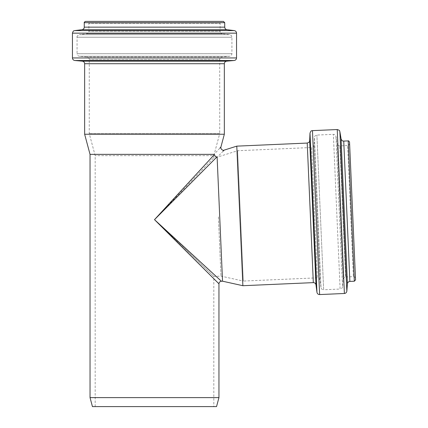 <?xml version="1.0" encoding="UTF-8"?>
<svg xmlns="http://www.w3.org/2000/svg" width="428" height="428" viewBox="0 0 428 428"><rect width="100%" height="100%" fill="white"/><g stroke="black" fill="none" stroke-linecap="round" stroke-linejoin="round"><path stroke-width="0.32" stroke-dasharray="2.14 1.6" d="M215.963 156.75L216.83 157.017L154.492 219.65L214.342 154.636L215.471 156.445M223.159 151.148L217.124 157.285L222.533 281.196M216.83 157.017L217.124 157.285M90.035 154.358L214.064 154.358L214.342 154.636L214.064 154.358L219.933 148.056M218.943 283.812L154.492 219.65L221.404 281.244M90.035 397.612L218.949 397.612M84.642 134.232L224.342 134.232M154.492 219.65L213.813 276.435L154.492 219.65L213.813 157.681L154.492 219.65M218.414 216.857L221.003 276.124L218.414 216.857M213.813 406.6L95.171 406.6L213.813 406.6L213.813 276.435L221.003 276.124L243.281 281.062L237.588 150.731L243.281 281.062L317.346 277.831C318.807 277.89 319.695 278.633 320.005 280.056L320.989 287.53L314.441 137.511L320.989 287.53C321.3 288.959 322.188 289.703 323.648 289.761L316.891 135.061L323.648 289.761L340.105 289.044L333.353 134.344L340.105 289.044C341.517 288.873 342.33 288.081 342.555 286.68L335.996 136.484L342.555 286.68L343.133 279.345C343.352 277.943 344.171 277.157 345.578 276.98L339.853 145.884L345.578 276.98L353.362 276.643C354.614 276.707 355.326 277.365 355.502 278.607L349.601 143.401L355.502 278.607M349.542 142.117L355.556 279.885M236.78 146.141L242.874 285.706M95.171 406.6L95.171 155.664L89.265 133.622L89.265 59.487C89.142 58.031 88.361 57.175 86.916 56.929L79.41 56.271L229.569 56.271L79.41 56.271C77.971 56.02 77.184 55.169 77.067 53.714L231.917 53.714L77.067 53.714L77.067 37.236L231.917 37.236L77.067 37.236C76.676 36.476 77.431 35.626 79.319 34.689L229.659 34.689L79.319 34.689L86.622 33.791C87.173 33.304 87.74 34.598 88.88 31.244L220.104 31.244L88.88 31.244L88.88 23.454C88.757 22.208 88.072 21.523 86.825 21.4L222.159 21.4C220.907 21.523 220.222 22.208 220.104 23.454L88.88 23.454L220.104 23.454L220.104 31.244C220.211 32.656 220.966 33.507 222.357 33.791L86.622 33.791L222.357 33.791L229.659 34.689C231.05 34.973 231.805 35.824 231.917 37.236L231.917 53.714C231.794 55.169 231.013 56.02 229.569 56.271L222.062 56.929L86.916 56.929L222.062 56.929C220.623 57.175 219.837 58.026 219.719 59.487L89.265 59.487L219.719 59.487L219.719 133.622L89.265 133.622L219.719 133.622L213.813 155.664L95.171 155.664L213.813 155.664L213.813 157.681L215.824 157.595L237.588 150.731L311.659 147.5L317.346 277.831L311.659 147.5C313.103 147.312 313.922 146.494 314.109 145.044L320.005 280.056L314.109 145.044L314.441 137.511C314.933 136.767 313.612 136.286 316.891 135.061L333.353 134.344C334.113 134.756 334.412 133.418 335.996 136.484L337.21 143.738L343.133 279.345L337.21 143.738C337.799 144.407 336.472 144.937 339.853 145.884L347.638 145.541L353.362 276.643L347.638 145.541C348.125 144.99 348.317 146.692 349.601 143.401M92.443 406.6L216.536 406.6M85.541 21.4L223.443 21.4M348.205 140.892L354.33 281.228M343.738 141.085L349.869 281.421M341.095 138.945L347.418 283.785M339.88 131.685L346.841 291.12M337.237 129.545L344.39 293.485M312.461 130.626L319.614 294.566M310.006 133.081L316.961 292.335M309.674 140.614L315.976 284.861M307.224 143.064L313.317 282.63M84.257 22.684L224.727 22.684M84.257 27.151L224.727 27.151M81.999 29.703L226.979 29.703M74.697 30.597L234.282 30.597M72.444 33.149L236.54 33.149M72.444 57.946L236.54 57.946M74.788 60.503L234.191 60.503M82.294 61.161L226.685 61.161M84.642 63.718L224.342 63.718"/><path stroke-width="0.64" d="M215.471 156.445L215.963 156.75M214.342 154.636L154.492 219.65L216.83 157.017L215.289 156.295L214.342 154.636M354.33 281.228L348.205 140.892C348.478 140.609 348.927 141.015 349.542 142.117L355.556 279.885L354.33 281.228L349.869 281.421C348.456 281.597 347.643 282.384 347.418 283.785L346.841 291.12C346.616 292.522 345.803 293.308 344.39 293.485L319.614 294.566C318.154 294.507 317.271 293.763 316.961 292.335L315.976 284.861C315.661 283.432 314.778 282.689 313.317 282.63L242.874 285.706L222.533 281.196L217.124 157.285C226.364 147.89 226.364 147.89 217.124 157.285L216.83 157.017M219.933 148.056L220.918 147.002C220.302 149.49 223.587 150.929 224.17 150.116L223.159 151.148M214.064 154.358C223.047 144.718 223.047 144.718 214.064 154.358L90.035 154.358L90.035 397.612L218.949 397.612L218.949 283.812L154.492 219.65L221.404 281.244C219.906 281.453 219.088 282.309 218.943 283.807M220.918 147.002L224.342 134.232L84.642 134.232L90.035 154.358M242.874 285.706L236.78 146.141L307.224 143.064L313.317 282.63M90.035 397.612L92.443 406.6L216.536 406.6L218.949 397.612M222.159 21.4L86.825 21.4M236.54 57.946L236.54 33.149C236.427 31.731 235.673 30.88 234.282 30.597L226.979 29.703C225.588 29.42 224.834 28.569 224.727 27.151L224.727 22.684L223.443 21.4L85.541 21.4C84.434 21.924 84.006 22.352 84.257 22.684L84.257 27.151C84.284 28.398 83.535 29.243 81.999 29.703L74.697 30.597C74.012 31.132 73.498 29.864 72.444 33.149L72.444 57.946C72.562 59.406 73.349 60.257 74.788 60.503L234.191 60.503C235.635 60.257 236.417 59.406 236.54 57.946L72.444 57.946M224.342 134.232L224.342 63.718C224.459 62.263 225.246 61.413 226.685 61.161L234.191 60.503M349.869 281.421L343.738 141.085C342.978 140.673 342.678 142.01 341.095 138.945L339.88 131.685C339.324 131.107 340.688 130.567 337.237 129.545L312.461 130.626C311.755 131.139 311.327 129.705 310.006 133.081L316.961 292.335M347.418 283.785L341.095 138.945M346.841 291.12L339.88 131.685M344.39 293.485L337.237 129.545M319.614 294.566L312.461 130.626M315.976 284.861L309.674 140.614L310.006 133.081M224.727 22.684L84.257 22.684M224.727 27.151L84.257 27.151M226.979 29.703L81.999 29.703M234.282 30.597L74.697 30.597M236.54 33.149L72.444 33.149M226.685 61.161L82.294 61.161L74.788 60.503M224.342 63.718L84.642 63.718L84.642 134.232M222.533 281.196L221.404 281.244M348.205 140.892L343.738 141.085M309.674 140.614C309.193 141.288 310.562 141.764 307.224 143.064M224.17 150.116L236.78 146.141M82.294 61.161C83.738 61.413 84.519 62.263 84.642 63.718"/></g></svg>
